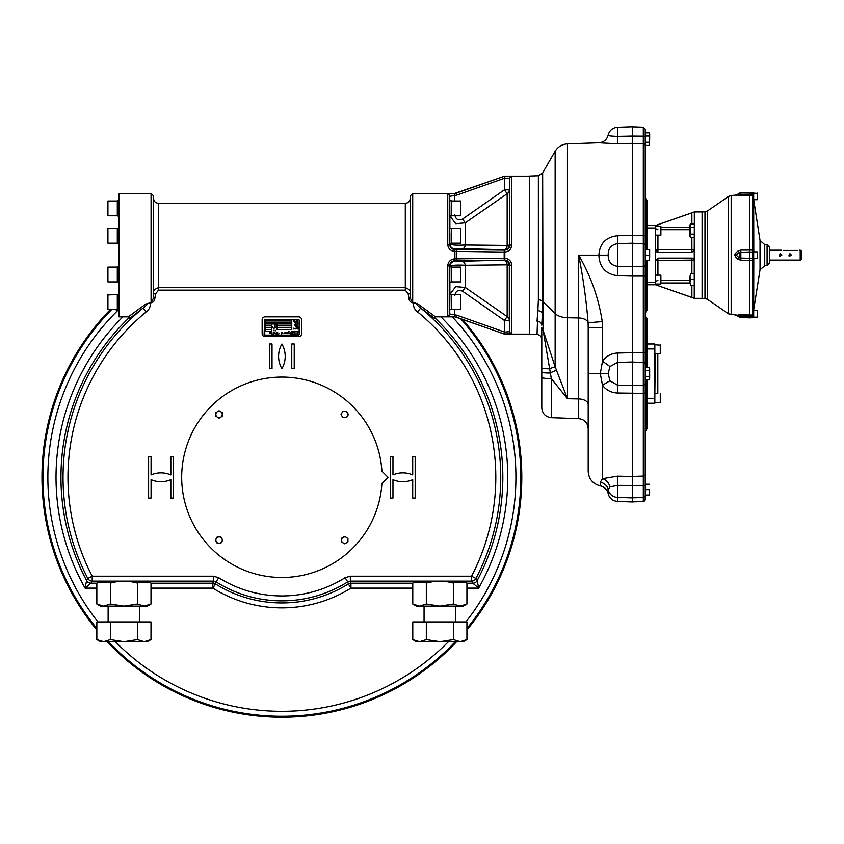 <?xml version="1.0" encoding="UTF-8"?>
<svg xmlns="http://www.w3.org/2000/svg" width="844" height="844" viewBox="0 0 844 844"><rect width="100%" height="100%" fill="white"/><g stroke="black" fill="none" stroke-linecap="round" stroke-linejoin="round"><path stroke-width="1.27" d="M291.76 322.134L271.525 322.134L271.525 327.662L265.596 327.662L265.596 325.889L271.525 325.889L265.596 325.889L265.596 324.012L271.525 324.012L271.525 322.134L265.596 322.134L291.76 322.134L291.76 324.012L265.596 324.012L265.596 320.309L291.76 320.309L291.76 322.134M271.525 329.445L265.596 329.445L271.525 329.445L271.525 331.418L265.596 331.418L265.596 327.662L271.525 327.662L271.525 329.445M291.76 324.012L276.959 324.012L276.959 325.889L291.76 325.889L276.959 325.889L276.959 327.662L291.76 327.662L276.959 327.662L276.959 329.445L291.76 329.445L291.76 324.012M294.873 322.83L295.347 323.474L295.474 322.661L294.873 322.83M296.529 322.988L295.991 323.305L296.529 322.988M298.101 323.611L297.415 323.611L297.71 322.651L298.101 323.611M273.878 329.023L273.794 328.485L273.878 329.023M274.015 328.569L274.163 329.149L274.015 328.569M272.338 326.839L272.549 327.388L272.338 326.839M273.097 327.504L272.739 326.765L273.097 327.504M293.765 321.3L293.554 320.636L293.765 321.3M294.345 321.29L293.902 320.646L294.345 321.29M294.799 321.532L294.672 320.657L294.799 321.532M295.97 321.3L296.307 320.636L295.97 321.3M296.487 320.741L296.666 321.458L296.487 320.741M296.951 321.29L297.499 320.646L296.951 321.29M297.626 320.731L297.626 321.543L297.626 320.731M296.487 327.103L295.98 326.776L296.592 326.153L296.487 327.103M297.035 326.554L296.845 327.113L297.035 326.554M298.101 327.366L297.415 327.366L297.71 326.406L298.101 327.366M296.17 328.812L296.17 328.147L296.17 328.812M296.307 328.801L296.677 328.158L296.307 328.801M297.615 329.002L298.111 328.305L297.615 329.002M291.201 334.804L291.243 333.348L290.368 334.192L290.357 332.336L291.096 333.106L291.613 332.336L291.613 334.804M289.281 331.713L288.448 331.154L289.281 331.713M291.539 331.534L291.781 332.114L291.539 331.534M291.918 331.808L292.267 331.143L291.918 331.808M294.429 331.808L294.778 331.143L294.429 331.808M270.882 333.063L270.629 332.357L271.24 332.367L270.882 333.063M271.283 332.43L271.546 333.063L271.283 332.43M273.266 332.43L273.266 333.063L273.266 332.43M274.933 333.063L274.838 332.367L274.933 333.063M278.699 334.097L278.974 333.57L278.699 334.097M286.992 332.8L287.677 332.8L287.002 332.642C288.068 333.053 288.057 333.106 286.992 332.8M292.319 334.192L291.876 333.718L292.72 332.336L292.319 334.192M293.701 334.245C293.754 332.04 293.754 332.04 293.701 334.245M295.337 334.192L294.735 334.699L294.556 332.336L295.337 334.192M264.615 320.309L264.615 334.129A0.992 0.992 0 0 0 265.596 335.121L298.185 335.121A0.992 0.992 0 0 0 299.166 334.129L299.166 320.309A0.992 0.992 0 0 0 298.185 319.317L265.596 319.317A0.992 0.992 0 0 0 264.615 320.309M297.468 334.192L297.025 333.718L297.869 332.336L297.468 334.192M296.17 334.245C296.223 332.04 296.223 332.04 296.17 334.245M288.426 332.705L288.142 332.557C289.745 333.053 289.756 333.338 288.163 333.401L288.426 332.705M286.179 332.473L286.812 333.127L286.179 332.473M284.998 333.369L285.673 332.367L285.673 333.401L284.998 333.369M284.048 333.148L284.977 332.652L284.048 333.148M281.622 334.097L281.548 333.57L281.622 334.097M277.37 334.097L278.045 334.076L277.37 334.097M277.096 334.097L276.748 333.57L277.096 334.097M275.946 333.654L276.21 334.287L275.946 333.654M273.234 333.675L272.981 334.277L273.182 333.58L273.92 334.277L273.234 333.675M271.589 333.654L271.736 334.224L271.589 333.654M282.582 332.43L282.856 333.063L282.582 332.43M282.128 333.011L282.518 332.462L282.128 333.011M281.674 332.42L281.759 333.074L281.674 332.42M281.284 332.43L281.379 333.011L281.284 332.43M277.687 332.483L277.444 333.053L277.687 332.483M276.843 333.074L276.568 332.378L277.18 332.367L276.843 333.074M297.415 331.819L297.563 331.154L298.312 331.787L297.626 331.27L297.415 331.819M296.381 331.819L297.099 331.164L297.225 331.819L297.014 331.27L296.381 331.819M295.411 331.808L295.632 331.143L296.255 331.787L295.569 331.27L295.411 331.808M293.206 331.249L293.385 331.977L293.206 331.249M295.094 329.128L295.147 328.147L295.094 329.128M293.912 328.305L293.796 329.044L293.828 328.147L294.366 328.917L293.912 328.305M274.564 327.451L274.743 326.786L275.45 327.451L275.207 326.86L274.564 327.451M273.92 330.31L274.152 330.901L273.92 330.31M275.06 325.541L275.45 324.993L275.06 325.541M274.806 325.394L274.796 324.676L274.806 325.394M297.447 325.172L297.415 324.539L297.447 325.172M296.75 325.109L296.708 324.402L296.75 325.109M295.537 324.518L295.833 325.278L295.537 324.518M294.398 324.571L294.873 325.214L294.999 324.412L294.398 324.571M275.355 330.31L275.355 330.88L275.355 330.31M269.679 332.43L269.679 332.99L269.679 332.43M296.16 334.161C296.16 332.198 296.16 332.198 296.16 334.161M296.16 333.981C296.16 332.42 296.16 332.42 296.16 333.981M296.16 333.907C296.149 332.462 296.149 332.462 296.16 333.907M297.099 333.802L297.795 334.118L297.795 332.409L297.099 333.802M294.82 334.625L294.64 332.409L294.82 334.625M293.691 334.161C293.691 332.198 293.691 332.198 293.691 334.161M293.691 333.981C293.691 332.42 293.691 332.42 293.691 333.981M293.691 333.907C293.68 332.473 293.68 332.473 293.691 333.907M291.95 333.802L292.636 334.118L292.636 332.409L291.95 333.802M276.357 332.43L276.357 332.99L276.357 332.43M291.539 334.73L291.539 332.409L291.074 333.253L290.473 332.409L290.505 334.118L291.286 333.211L291.286 334.73M265.596 335.121L264.119 334.625L264.615 319.317L298.185 319.317M264.615 319.317L265.596 319.317M298.185 335.121L264.615 335.121M301.635 333.633A2.965 2.965 0 0 1 298.671 336.598L265.111 336.598A2.965 2.965 0 0 1 262.146 333.633L262.146 319.813A2.965 2.965 0 0 1 265.111 316.848L298.671 316.848A2.965 2.965 0 0 1 301.635 319.813L301.635 333.633M417.569 311.9C414.467 309.548 413.138 306.509 413.571 302.796L418.107 304.104C414.298 302.764 419.521 307.3 420.692 308.081L417.569 311.9A213.922 213.922 0 0 1 471.574 576.188L350.344 576.188L345.08 577.707L347.717 581.875L350.344 581.126L350.344 576.188M408.855 298.016L410.237 298.016L412.705 302.796C410.427 302.405 409.14 300.812 408.855 298.016L408.19 293.839L405.299 290.136L158.482 290.136L155.602 293.839L154.927 298.016C154.642 300.812 153.365 302.405 151.076 302.796L150.221 302.796C150.654 306.499 149.314 309.537 146.223 311.9L143.09 308.081C144.261 307.3 149.472 302.774 145.674 304.104L150.221 302.796L145.738 304.062M213.448 576.188L213.448 581.126L216.075 581.875L218.702 577.707L213.448 576.188L92.207 576.188A213.922 213.922 0 0 1 146.223 311.9M381.921 483.401L388.029 477.293L381.921 471.174A100.214 100.214 0 0 0 230.032 391.542A100.214 100.214 0 0 0 230.032 563.032A100.214 100.214 0 0 0 381.921 483.401M341.503 413.623L341.018 414.457L341.947 416.06L341.018 414.457L341.947 412.853A3.207 3.207 0 0 0 341.947 416.06L342.875 417.664L346.578 417.664L347.506 416.06A3.207 3.207 0 0 1 341.947 416.06M348.424 414.457L346.578 411.25L348.424 414.457L346.62 417.601M343.118 537.343L341.514 538.272L341.514 541.975L343.118 542.903A3.207 3.207 0 0 1 343.118 537.343L344.721 536.415L346.325 537.343A3.207 3.207 0 0 0 343.118 537.343L341.514 538.272M345.555 536.9L344.721 536.415M344.721 543.821L346.325 542.903L344.721 543.821L341.588 542.017M347.865 542.017L346.325 542.903A3.207 3.207 0 0 1 343.118 542.903M218.227 417.674L219.06 418.16L220.664 417.231L219.06 418.16L217.457 417.231A3.207 3.207 0 0 0 220.664 417.231L222.267 416.314L222.267 412.6L220.664 411.682A3.207 3.207 0 0 1 220.664 417.231M219.06 410.754L215.853 412.6L219.06 410.754L222.204 412.568M221.835 538.514L222.763 540.118L221.835 541.721A3.207 3.207 0 0 1 216.286 541.721A3.207 3.207 0 0 1 219.06 536.911A3.207 3.207 0 0 1 221.835 541.721M222.278 540.962L222.763 540.118M215.357 540.118L216.286 541.721L215.357 540.118L217.203 536.911L220.917 536.911M217.172 543.262L216.286 541.721M217.172 536.984L216.286 538.514M342.875 411.25L346.578 411.25M341.947 412.853A3.207 3.207 0 0 1 347.506 412.853A3.207 3.207 0 0 1 347.506 416.06M347.928 538.272L347.928 541.975M346.325 537.343A3.207 3.207 0 0 1 346.325 542.903M215.853 416.314L215.853 412.6M217.457 417.231A3.207 3.207 0 0 1 217.457 411.682A3.207 3.207 0 0 1 220.664 411.682M220.917 543.325L217.203 543.325M151.076 498.065L151.076 479.666A24.687 24.687 0 0 0 170.826 479.666L170.826 498.065L173.294 498.065L173.294 456.509L170.826 456.509L170.826 474.908A24.687 24.687 0 0 0 151.076 474.908L151.076 456.509L148.607 456.509L148.607 498.065L151.076 498.065M291.76 344.004L294.229 344.004L294.229 368.691L291.76 368.691L291.76 344.004M447.9 194.173L447.753 194.415C448.08 193.782 450.379 193.498 454.652 193.561L451.951 193.593M447.869 245.52L448.259 246.912M453.428 251.28L454.652 251.396C450.39 250.9 448.09 248.505 447.753 244.232L449.736 244.581L449.884 243.948A4.937 4.937 -166.6 0 0 454.821 248.864L454.652 251.396L456.287 251.417A1.973 0.654 90.7 0 1 456.952 249.56L504.796 250.151A1.973 0.654 90.7 0 0 504.142 252.05L456.287 251.417L456.287 258.876L504.839 258.253C509.048 258.739 511.327 261.091 511.686 265.322L511.686 333.475L504.839 334.066L504.828 332.167L509.713 331.587A1.973 1.962 0 0 0 511.686 333.475L511.464 333.686M453.428 259.013L451.951 259.467M450.907 260.047L449.715 261.06M447.869 264.773L447.753 266.06C448.08 261.798 450.379 259.403 454.652 258.897L456.287 258.876A1.973 0.654 -90.7 0 0 456.952 260.743L454.663 260.754C451.624 261.081 449.989 262.737 449.736 265.712L449.736 313.957L449.768 309.474L451.413 309.474L451.413 294.313L449.873 294.313L449.873 294.904M456.952 315.234L456.287 317.133L504.184 334.024L504.828 332.167L504.184 333.96L454.652 316.743C450.39 316.795 448.09 316.511 447.753 315.878A1.973 1.941 -0 0 0 449.736 313.957L456.952 315.234L504.828 332.167L504.395 320.446L462.523 291.191C458.292 289.471 455.728 290.895 454.821 295.453M412.705 302.796L413.571 302.416L418.044 304.062M418.107 304.104L434.924 316.437M449.831 279.87L449.81 281.516M449.873 296.56L449.852 298.987M449.778 307.248L449.757 308.893M447.753 315.878L447.753 266.06L449.736 265.712L449.884 266.356A4.937 4.937 166.6 0 1 454.821 261.429L504.796 260.152A1.973 0.654 -90.7 0 1 504.142 258.243M449.831 266.936L449.778 282.086L451.413 282.086L451.413 266.936L449.831 266.936M449.873 294.313L449.746 309.474M460.792 267.105L460.792 281.917L460.792 267.105L451.413 267.105M460.792 294.493L460.792 309.294L460.792 294.493L451.413 294.493M449.979 294.313L455.707 286.633L465.287 287.466L462.523 291.191M462.523 261.577A4.937 2.88 88.6 0 1 465.287 265.29L465.287 287.466L507.16 316.584L504.395 320.446L509.322 320.446L509.713 331.587L509.322 265.459A4.937 0.77 0 0 0 507.16 264.847L465.287 265.29C456.942 264.837 451.814 265.195 449.884 266.356L449.884 266.936M449.746 200.819L451.413 200.819L451.413 215.98L449.873 215.98L449.736 196.335A1.973 1.941 180 0 0 447.753 194.415L447.753 244.232M449.778 228.207L449.831 243.357L451.413 243.357L451.413 228.207L449.778 228.207M460.792 228.376L460.792 243.188L460.792 228.376L451.413 228.376M460.792 200.999L460.792 215.8L460.792 200.999L451.413 200.999M454.705 200.999L454.652 193.561L456.287 193.276L456.952 195.059L449.736 196.335L449.736 244.581C449.979 247.556 451.624 249.212 454.652 249.539L454.821 261.429M449.884 243.357L449.884 243.948C451.793 245.098 456.931 245.456 465.287 245.003A4.937 2.88 -88.6 0 1 462.523 248.716L454.821 248.864M454.821 214.84C455.718 219.398 458.281 220.822 462.523 219.102L465.287 222.837L465.287 245.003L507.16 245.446L507.16 193.719L465.287 222.837L455.781 223.692L450 216.138M449.746 230.412L449.757 228.798M449.863 233.303L449.873 235.782M449.873 236.415L449.873 238.683M449.873 239.358L449.873 241.141M449.863 241.732L449.852 242.787M449.746 203.014L449.746 201.41M462.438 319.306A239.907 239.907 0 0 1 466.932 629.983M456.636 641.672A239.907 239.907 0 0 1 107.146 641.672M96.849 629.983A239.907 239.907 0 0 1 110.606 309.294M434.09 317.956L420.692 308.081A218.849 218.849 0 0 1 475.953 578.467A4.937 4.937 148.8 0 1 471.574 581.126L471.574 576.188L475.953 578.467L477.198 580.577A4.937 4.937 148.9 0 1 472.83 583.204L471.574 581.126L350.344 581.126L350.935 583.204A4.937 4.937 -16 0 0 348.329 583.942L347.717 581.875A123.583 123.583 0 0 1 216.075 581.875L215.452 583.942A4.937 4.937 16 0 0 212.846 583.204L213.448 581.126L92.207 581.126L90.952 583.204A4.937 4.937 31.1 0 1 86.584 580.577L87.829 578.467A218.849 218.849 0 0 1 143.09 308.081L129.543 318.536L128.858 316.437L145.674 304.104M150.221 302.416L151.076 302.416L151.076 193.445L118.993 193.445L118.993 316.848L128.858 316.848L129.681 317.977M118.993 309.474L117.305 309.474L117.305 294.313L118.993 294.313M107.441 308.809L107.926 294.493L107.926 309.294L117.305 309.294L107.926 309.294M117.305 243.357L118.993 243.357L117.305 243.357L117.305 228.207L118.993 228.207L117.305 228.207M107.926 243.188L107.926 228.376L107.926 243.188L117.305 243.188M117.305 282.086L118.993 282.086L117.305 282.086L117.305 266.936L118.993 266.936L117.305 266.936M107.441 281.421L107.926 267.105L107.926 281.917L117.305 281.917M117.305 215.98L118.993 215.98L117.305 215.98L117.305 200.819L118.993 200.819L117.305 200.819M107.441 215.315L107.926 200.999L107.926 215.8L117.305 215.8L107.926 215.8M107.926 200.999L117.305 200.999L107.441 201.494M113.339 309.294L118.993 310.402M151.076 302.796L153.545 298.016L153.545 293.807C152.479 291.359 154.125 289.302 158.482 287.667L405.299 287.667C409.656 289.302 411.302 291.359 410.237 293.839L408.19 293.839M405.299 290.136L405.299 203.32L158.482 203.32C155.486 203.024 153.84 201.378 153.545 198.382L153.545 293.839L155.602 293.839M151.076 193.445L153.545 195.913L153.545 298.016L154.927 298.016M269.553 344.004L272.021 344.004L272.021 368.691L269.553 368.691L269.553 344.004M281.896 344.004A24.687 24.687 0 0 0 281.896 368.691A24.687 24.687 0 0 0 281.896 344.004M392.966 479.666A24.687 24.687 0 0 0 412.705 479.666L412.705 498.065L415.174 498.065L415.174 456.509L412.705 456.509L412.705 474.908A24.687 24.687 0 0 0 392.966 474.908L392.966 456.509L390.498 456.509L390.498 498.065L392.966 498.065L392.966 479.666M434.238 318.536L434.924 316.838M410.237 298.016L410.237 195.913L412.705 193.445L454.652 193.445L454.652 195.46M150.053 582.508L123.92 581.294L97.788 582.508M98.875 581.885L96.849 583.046L99.297 581.843L96.849 583.046L96.849 604.04L103.622 606.129L123.92 606.129L137.466 604.04L144.229 606.129L147.373 606.129L151.002 604.04L144.229 606.129L123.92 606.129L110.385 604.04L110.385 583.046L118.455 581.316M110.385 583.046L106.988 581.505M129.396 581.316L137.466 583.046L137.466 604.04M140.853 581.505L137.466 583.046M148.977 581.885L151.002 583.046L148.555 581.843L151.002 583.046L151.002 604.04M103.622 606.129L96.849 604.04L100.478 606.129L103.622 606.129L110.385 604.04M137.466 621.923L137.466 639.583L123.92 641.672L110.385 639.583L103.622 641.672L100.478 641.672L96.849 639.583L103.622 641.672L96.849 639.583L96.849 621.923L151.002 621.923L151.002 639.583L144.229 641.672L147.373 641.672L151.002 639.583M110.385 639.583L110.385 621.923M137.466 639.583L144.229 641.672L103.622 641.672M465.993 582.508L439.861 581.294L413.729 582.508M434.238 318.135L434.924 316.848L454.652 316.848L454.705 309.294M466.932 583.204L472.83 583.204L478.685 588.131A225.865 225.865 0 0 0 440.874 316.848M96.849 583.204L90.952 583.204L85.096 588.131L86.584 580.577A220.928 220.928 0 0 1 129.565 317.27M454.652 193.445L504.184 176.333A1.973 1.973 -0 0 1 504.839 176.227L511.686 176.818A1.973 1.962 180 0 0 509.713 178.717L509.322 189.847A4.937 4.874 0 0 1 507.16 193.719L504.395 189.847L504.796 178.147L456.952 195.059M511.686 265.322L509.713 265.079C509.449 262.115 507.824 260.469 504.828 260.152L504.796 260.152A1.973 0.654 -90.4 0 1 504.184 258.243L504.184 252.05A1.973 0.654 -89.6 0 1 504.828 250.151L504.828 250.151C507.814 249.824 509.449 248.189 509.713 245.214L509.322 189.847L504.395 189.847L462.523 219.102M511.517 246.532L511.686 244.971L509.713 245.214L509.713 178.717L504.828 178.126L504.142 176.354M511.686 176.818L511.686 244.971C511.337 249.191 509.059 251.554 504.839 252.04L504.395 249.74A4.937 4.927 -44.5 0 0 509.322 244.834A4.937 0.77 0 0 1 507.16 245.446A4.937 2.796 -88.6 0 1 504.395 249.74L462.523 248.716M507.16 264.847A4.937 2.796 88.6 0 0 504.395 260.553A4.937 4.927 44.5 0 1 509.322 265.459L509.322 320.446A4.937 4.874 0 0 0 507.16 316.584L507.16 264.847M434.227 317.27A220.928 220.928 0 0 1 477.198 580.577L478.685 588.131L466.932 588.131M456.952 260.743L504.796 260.152L504.839 252.04L504.142 252.05M508.689 250.805L509.723 249.919M504.839 176.227L504.828 178.126L504.184 176.28L504.839 176.227M504.86 334.066L507.508 334.045M508.689 334.013L509.723 333.96M511.517 263.761L511.179 262.663M506.073 258.37L504.839 258.253M264.742 334.625L264.742 319.813M538.377 299.799L537.86 310.687A4.937 3.45 -175 0 1 542.344 313.219L541.795 325.257A4.937 4.104 180 0 0 537.037 321.153L537.86 310.687L537.037 334.488L529.452 334.224L529.452 176.069L538.377 175.752L538.377 299.799A4.937 2.775 180 0 1 542.65 301.371L542.344 313.219A9.875 5.549 0 0 0 543.114 314.168L542.977 301.719A9.875 5.549 180 0 1 542.65 301.371L542.65 172.978L538.377 175.752M264.71 334.551L264.71 319.887M617.47 127.328L617.47 136.39C610.961 136.211 607.859 135.768 608.186 135.072L608.176 135.061C609.526 130.377 612.617 127.803 617.47 127.328L632.631 126.8L632.631 276.083L617.47 275.714C605.654 274.089 599.451 267.231 598.881 255.152C599.673 243.536 605.865 237.069 617.47 235.761L632.631 235.349L632.631 243.188L617.47 243.663L617.47 235.761M617.47 143.818L617.47 136.39L632.631 136.084L632.631 143.343L617.47 143.818L598.881 142.784L567.453 143.881L567.453 317.734A14.812 8.335 180 0 1 555.141 313.578L542.977 301.719L542.65 172.978M645.217 136.675L643.307 136.19L643.307 127.254L645.217 129.227L645.217 235.771L643.307 235.434L643.307 352.676L632.631 352.676L632.631 276.083L645.217 276.093L645.217 367.351L645.217 315.709L645.217 367.351L649.173 367.351L649.658 368.923L649.173 367.351L649.173 370.484L645.217 370.484M645.217 352.676L643.307 352.676L643.307 393.346L617.47 393.009C611.278 392.745 606.287 390.192 602.489 385.349L600.295 373.618L602.489 361.19C606.182 356.094 611.172 353.383 617.47 353.056L632.631 352.686L632.631 501.969L617.47 501.441L632.631 501.863M632.631 352.686L632.631 361.992L617.47 362.424L609.98 366.539L608.155 373.618L609.98 380.887L617.47 385.107L632.631 385.581M649.173 379.895L649.658 378.323L649.173 379.895L645.217 379.895L645.217 474.296A1.973 1.793 0 0 1 643.307 476.079L643.307 501.515L645.217 499.542L645.217 495.059L649.173 495.059L649.658 492.347L649.173 489.625L645.217 489.625L645.217 488.634M645.217 235.771L645.217 276.093M632.631 385.508L643.307 385.138A1.973 1.91 -0 0 0 645.217 383.229L645.217 364.27A1.973 1.857 0 0 0 643.307 362.414L632.631 362.065M645.217 474.296L645.217 499.542M632.631 476.417L643.307 476.079L643.307 393.346L645.217 392.998L645.217 482.715M645.217 154.473L645.217 146.054M647.432 260.574L647.432 309.611L645.217 313.061L645.217 260.574L649.173 260.574L649.658 257.863L649.658 249.718L645.217 249.718L645.217 197.232L646.082 199.332L646.082 249.718M649.173 260.574L649.173 249.718M649.173 255.152L645.217 255.152M649.173 145.411L649.658 139.144L649.173 145.411L645.217 145.411M649.658 134.439L649.658 139.144L649.173 132.867L649.658 134.439L649.173 132.867L645.217 132.867M649.173 136.011L645.217 136.011M649.173 142.277L645.217 142.277M649.173 370.484L649.658 373.618L649.658 368.923M649.173 376.762L649.658 378.323L649.658 373.618L649.173 376.762L645.217 376.762M649.173 495.059L649.173 489.625M649.173 484.203L645.217 484.203M645.217 315.709L646.082 317.808L646.082 367.351M646.082 199.332L647.432 200.682L647.432 249.718M646.082 317.808L647.432 319.159L647.432 367.351M647.432 379.895L647.432 428.087L645.217 431.537M694.338 212.055L694.232 250.425L691.869 252.187L657.93 252.187L655.461 249.718L655.461 284.766L647.432 284.766L655.461 284.766L691.869 297.383L691.869 285.504M694.338 298.238L691.869 297.383M694.232 250.425L694.232 298.08M690.519 273.656L689.991 276.621L690.519 273.656L694.338 273.656M690.519 279.586L689.991 282.54L689.991 276.621L690.519 279.586L694.338 279.586M690.519 285.504L689.991 282.54L690.519 285.504L694.338 285.504M702.081 255.152L702.081 298.343L704.962 298.491L704.962 211.802L702.081 211.95L702.081 255.152M757.321 193.128L757.321 199.68L757.617 193.424L753.671 193.128L753.671 260.237L752.721 260.321L752.721 258.211L752.721 260.321L740.832 260.216L740.832 258.085L739.449 257.568L738.078 259.266C734.122 256.523 734.122 253.77 738.078 251.027L737.023 251.871M736.01 252.81L735.208 253.844M734.913 254.487L734.808 255.152M736.042 314.854L734.808 314.865L737.276 315.603M738.078 314.833C734.122 314.875 734.122 314.875 738.078 314.833A2.965 1.846 -91.1 0 1 739.449 316.067C735.873 315.276 735.873 315.276 739.449 316.067C735.873 315.276 735.873 315.276 739.449 316.067L740.832 316.057L739.449 316.067L739.449 317.144L740.832 317.534L740.832 314.854L738.078 314.833M740.832 314.854L752.721 315.034L752.721 316.205L752.721 260.321M753.671 252.873A0.992 0.791 180 0 0 752.721 252.082L752.721 249.982L752.721 252.082L749.472 252.008L749.472 317.84L752.721 317.724L752.721 316.205L740.832 316.057M738.078 259.266L740.832 260.216M740.832 250.077L738.078 251.027L739.449 252.736C735.873 254.339 735.873 255.954 739.449 257.568L739.449 252.736L740.832 252.208L740.832 250.077L753.671 250.067M753.671 196.241A0.992 0.981 -0 0 0 752.721 195.259L752.721 194.088L752.721 195.259L749.472 195.154L749.472 252.008L740.832 252.208L740.832 258.085L749.472 258.285L752.721 258.211L752.721 252.082M752.721 194.088L752.721 192.569L749.472 192.453L749.472 195.154L740.832 195.439L740.832 194.247L752.721 194.088A0.992 0.591 0 0 1 753.671 194.69M749.472 192.453L740.832 192.759L740.832 194.247L739.449 194.225A2.965 1.846 -88.9 0 1 738.078 195.46C734.122 195.418 734.122 195.418 738.078 195.46L740.832 195.439M736.073 195.439L736.833 195.449M757.321 317.165L757.321 310.613L757.321 317.165L753.671 317.165L753.787 258.422M753.787 251.871L753.671 199.585L753.671 251.871L757.321 251.871L757.321 258.422L753.671 258.422M753.671 195.544L753.671 199.585M757.321 251.871L757.321 258.422M767.08 265.596L769.464 263.128L769.464 247.165L767.08 244.697L767.08 265.596L764.727 265.681L760.022 269.837L753.787 309.178M753.671 260.237L753.671 314.749M736.854 194.806L739.449 193.149L739.449 194.225C735.873 195.017 735.873 195.017 739.449 194.225M694.338 223.871L690.519 223.871L689.991 224.789L689.991 236.636L690.519 237.554L689.991 235.845L690.519 237.554L694.338 237.554M690.519 234.136L694.338 234.136M690.519 223.871L689.991 235.845M690.519 227.289L694.338 227.289M691.869 223.871L691.869 212.91L694.232 212.213M694.338 260.574L691.869 260.11L691.869 258.106L694.232 259.868M692.259 258.137A2.469 2.469 0 0 1 693.314 258.58M691.869 273.656L691.869 260.11L655.461 260.574L657.93 258.106L691.869 258.106M702.081 211.95L694.338 211.95L655.461 225.527L691.869 212.91M655.461 225.527L647.432 225.527L655.461 225.527L655.461 249.718L694.338 249.718M660.884 235.159L660.884 226.266L660.884 235.159L655.461 235.159M660.884 226.266L655.461 226.266M657.93 252.187A2.469 2.469 0 0 1 657.001 252.008A2.469 2.469 0 0 0 657.93 252.187L657.93 235.159M656.748 251.881A2.469 2.469 0 0 1 656.21 251.491A2.469 2.469 0 0 0 656.748 251.881M660.884 284.027L660.884 275.144L660.884 284.027L655.461 284.027M617.47 275.714L617.47 243.663C611.161 244.771 608.06 248.6 608.176 255.152C608.123 261.608 611.214 265.343 617.47 266.356L632.631 266.788M541.795 327.577L541.795 368.079L541.795 327.577A9.875 5.549 180 0 0 543.114 330.352L551.322 378.597L567.453 398.727L567.453 317.734L578.668 317.956A9.875 5.549 180 0 1 588.11 322.746L588.194 327.599L602.489 327.599L602.257 321.606C598.628 298.122 590.768 275.967 578.668 255.152L608.176 255.152M617.47 353.056L617.47 393.009M645.217 485.564L617.47 485.363L609.98 486.925L608.155 489.615L608.155 493.561A9.875 9.864 87.1 0 0 600.295 485.87L600.295 482.23L602.489 478.653L617.47 476.143L632.631 476.491M600.295 482.23A9.875 9.537 -6 0 1 608.155 489.615A9.875 9.79 -0 0 0 617.47 497.39L617.47 476.143M654.838 344.004L647.432 344.004L654.838 344.004L654.838 348.941L647.432 348.941M654.838 348.941L654.838 403.242L647.432 403.242M602.257 321.606L588.11 322.746C586.337 300.664 583.193 278.13 578.668 255.152L578.668 418.635C584.481 419.373 587.656 422.665 588.194 428.499M588.194 327.599L588.194 373.618L608.155 373.618M602.489 327.599L602.489 361.19L609.98 366.539M609.98 486.925A9.875 7.712 63.5 0 0 602.489 478.653L602.489 385.349A9.875 0.665 146 0 1 609.98 380.887M632.631 497.907L617.47 497.39L617.47 501.336A9.875 9.79 -0 0 1 608.155 493.561L608.144 493.571C608.239 494.605 608.577 489.963 602.131 486.397L600.295 485.87C592.773 483.907 588.743 479.054 588.194 471.311L588.194 373.618M541.795 368.079L541.795 377.479L541.795 368.079A9.875 0.749 180 0 0 549.127 368.807L555.141 366.76L567.453 398.727L578.668 398.938A9.875 5.549 180 0 1 588.194 404.487M660.768 353.14L660.272 344.742L660.272 353.636L654.838 353.636M660.768 345.238L654.838 344.742M660.272 402.504L660.272 393.61L660.272 402.504L654.838 402.504M541.795 372.404A9.875 0.622 0 0 0 549.898 373.016L556.069 370.316M551.322 417.685C545.509 416.936 542.333 413.655 541.795 407.81L541.795 377.479A9.875 1.118 0 0 0 551.322 378.597L551.322 417.685L578.668 418.635M655.334 393.367L657.803 393.367L657.803 353.879L655.334 353.879L654.838 393.863M415.216 581.854L412.779 583.046L415.227 581.843M422.918 581.505L426.325 583.046L434.386 581.316M445.337 581.316L453.397 583.046L453.397 604.04L460.17 606.129L463.303 606.129L466.932 604.04L460.17 606.129L439.861 606.129L453.397 604.04M456.783 581.505L453.397 583.046M464.495 581.854L466.932 583.046L464.485 581.843M426.325 583.046L426.325 604.04L439.861 606.129L419.552 606.129L426.325 604.04M414.805 581.885L412.779 583.046L412.779 604.04L416.408 606.129L419.552 606.129L412.779 604.04L419.552 606.129M464.917 581.885L466.932 583.046L466.932 604.04M453.397 621.923L453.397 639.583L439.861 641.672L426.325 639.583L419.552 641.672L416.408 641.672L412.779 639.583L419.552 641.672L412.779 639.583L412.779 621.923L466.932 621.923L466.932 639.583L460.17 641.672L463.303 641.672L466.932 639.583M426.325 639.583L426.325 621.923M453.397 639.583L460.17 641.672L419.552 641.672M800.196 250.214L801.8 250.795L801.8 259.498L800.196 260.089L800.196 250.214L799.331 250.214M781.808 255.152C779.128 256.84 778.632 256.344 780.331 253.664L781.808 255.152M791.429 255.152C788.76 256.84 788.264 256.344 789.952 253.664L791.429 255.152M797.854 250.436C799.764 250.193 799.764 250.193 797.854 250.436L783.042 250.436C781.133 250.193 781.133 250.193 783.042 250.436C781.133 250.193 781.133 250.193 783.042 250.436M218.702 577.707A118.645 118.645 0 0 0 345.08 577.707M413.571 302.416L412.705 302.416L412.705 193.445M449.884 294.313L449.884 282.086M454.663 260.754L454.652 258.897M449.884 228.207L449.884 215.98M111.946 309.294A238.957 238.957 0 0 0 96.849 628.485M108.465 641.672A238.957 238.957 0 0 0 455.327 641.672M466.932 628.485A238.957 238.957 0 0 0 460.592 318.652M117.833 310.402A234.02 234.02 0 0 0 97.915 621.923M115.322 641.672A234.02 234.02 0 0 0 448.459 641.672M465.867 621.923A234.02 234.02 0 0 0 452.268 316.848M454.663 249.539L456.952 249.56M454.652 316.743L454.663 314.833M158.482 203.32L158.482 290.136M87.829 578.467L92.207 576.188L92.207 581.126A4.937 4.937 31.2 0 1 87.829 578.467M412.779 588.131L350.935 588.131A130.588 130.588 0 0 1 212.846 588.131L212.846 583.204L151.002 583.204M412.779 583.204L350.935 583.204L350.935 588.131L348.329 583.942A125.661 125.661 0 0 1 215.452 583.942L212.846 588.131L151.002 588.131M96.849 588.131L85.096 588.131A225.865 225.865 0 0 1 122.907 316.848M504.184 334.024L504.839 334.066A1.973 1.973 0 0 1 504.184 333.96M504.839 334.129L529.41 334.129L529.41 176.164L504.839 176.164M542.977 172.345L555.141 151.276L555.141 366.76L543.114 330.352L543.114 314.168M632.631 235.36L643.307 235.434L643.307 136.19L632.631 136.095M632.631 143.427L643.307 143.797A1.973 1.941 0 0 1 645.217 145.738M632.631 243.272L643.307 243.631A1.973 1.91 -0 0 1 645.217 245.541M632.631 266.715L643.307 266.356A1.973 1.857 0 0 0 645.217 264.499M632.631 497.833L643.307 497.464A1.973 1.962 0 0 0 645.217 495.512M632.631 501.79L643.307 501.42A1.973 1.962 -0 0 0 645.217 499.458M646.082 260.574L646.082 310.961M646.082 379.895L646.082 429.438M704.962 211.802L707.504 210.937L707.504 299.356L704.962 298.491M707.504 210.937L728.541 196.43L728.541 313.862L734.808 314.865M728.541 196.43L731.168 195.565L731.168 314.738M753.671 315.603A0.992 0.591 180 0 1 752.721 316.205M760.022 269.837L760.022 240.456L753.671 199.574M753.671 257.42A0.992 0.791 180 0 1 752.721 258.211M753.671 314.052A0.992 0.981 180 0 1 752.721 315.034M752.721 195.259L752.721 249.982M764.727 265.681L764.727 244.612L760.022 240.456M691.869 237.554L691.869 252.187M661.379 229.705L689.991 229.705M661.379 280.588L689.991 280.588M657.93 258.106L657.93 275.144M655.461 227.289A2.469 2.426 0 0 0 657.93 229.705A2.469 2.426 180 0 1 655.461 227.289M655.461 227.996L647.432 227.996M655.461 282.297L647.432 282.297M657.93 226.266L657.93 224.673M689.991 227.289L661.379 227.289M689.991 283.004L661.379 283.004M657.93 285.62L657.93 284.027M655.461 283.004A2.469 2.426 180 0 1 657.93 280.588M654.838 398.305L647.432 398.305M460.792 281.917L451.413 281.917M460.792 309.294L451.413 309.294M460.792 243.188L451.413 243.188M460.792 215.8L451.413 215.8M107.926 294.493L117.305 294.493L107.441 294.989M107.926 228.376L117.305 228.376M107.926 267.105L117.305 267.105L107.441 267.601M405.299 203.32C408.306 203.024 409.952 201.378 410.237 198.382M108.127 606.129L108.127 621.923M139.724 606.129L139.724 621.923M456.287 317.133L454.652 316.848M456.287 193.16L504.184 176.28M555.141 151.276C557.979 146.698 562.083 144.24 567.453 143.881M643.307 127.254L632.631 126.874M643.307 501.515L632.631 501.895M702.081 298.343L694.338 298.343L655.461 284.766M707.504 299.356L728.541 313.862M731.168 195.565L736.179 195.038M757.321 310.613L753.671 310.613M752.721 317.724L753.671 316.743M757.321 199.68L753.671 199.68M752.721 192.569L753.671 193.55M767.08 244.697L764.727 244.612M736.179 315.255L739.449 317.144M740.832 192.759L739.449 193.149M740.832 317.534L749.472 317.84M660.884 275.144L655.461 275.144M608.176 135.061C606.836 139.745 603.734 142.32 598.881 142.784M608.144 493.571C609.452 498.329 612.565 500.956 617.47 501.441M537.037 334.488C539.938 334.857 541.531 336.503 541.795 339.425M424.057 606.129L424.057 621.923M455.654 606.129L455.654 621.923M769.464 260.089L800.196 260.089M769.464 250.214L781.565 250.214"/></g></svg>
